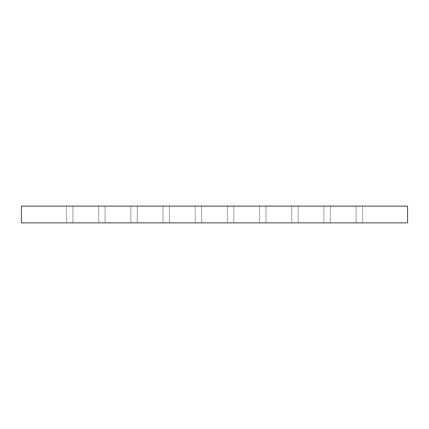 <?xml version="1.0" encoding="UTF-8"?>
<svg xmlns="http://www.w3.org/2000/svg" width="429" height="429" viewBox="0 0 429 429"><rect width="100%" height="100%" fill="white"/><g stroke="black" fill="none" stroke-linecap="round" stroke-linejoin="round"><path stroke-width="0.32" stroke-dasharray="2.15 1.61" d="M72.93 206.135L72.93 222.866L66.495 222.866L72.93 222.866L66.495 222.866L72.93 222.866L66.495 222.866L72.93 222.866L66.495 222.866L72.93 222.866L66.495 222.866L72.93 222.866L66.495 222.866L72.93 222.866L66.495 222.866L72.93 222.866L66.495 222.866L72.93 222.866L66.495 222.866L72.93 222.866L66.495 222.866L72.93 222.866L66.495 222.866L72.93 222.866L66.495 222.866L72.93 222.866L66.495 222.866L72.93 222.866L66.495 222.866L72.93 222.866L66.495 222.866L72.93 222.866L66.495 222.866L72.93 222.866L66.495 222.866L72.93 222.866L66.495 222.866L72.93 222.866L66.495 222.866L72.93 222.866L66.495 222.866L72.93 222.866L66.495 222.866L72.93 222.866L66.495 222.866L72.93 222.866L72.93 206.135L72.93 222.866L72.93 206.135L72.93 222.866L72.93 206.135L72.93 222.866L72.93 206.135L72.93 222.866L72.93 206.135L72.93 222.866L72.93 206.135L72.93 222.866L72.93 206.135L72.93 222.866L72.93 206.135L72.93 222.866L72.93 206.135L72.93 222.866L72.93 206.135L72.93 222.866L72.93 206.135L66.495 206.135L66.495 222.866L66.495 206.135L72.93 206.135L66.495 206.135L72.93 206.135L66.495 206.135L66.495 222.866L66.495 206.135L72.93 206.135L66.495 206.135L72.93 206.135L66.495 206.135L66.495 222.866L66.495 206.135L72.93 206.135L66.495 206.135L72.93 206.135L66.495 206.135L66.495 222.866L66.495 206.135L72.93 206.135L66.495 206.135L72.93 206.135L66.495 206.135L66.495 222.866L66.495 206.135L72.93 206.135L66.495 206.135L72.93 206.135L66.495 206.135L66.495 222.866L66.495 206.135L72.93 206.135L66.495 206.135L72.93 206.135L66.495 206.135L66.495 222.866L66.495 206.135L72.93 206.135L66.495 206.135L72.93 206.135L66.495 206.135L66.495 222.866L66.495 206.135L72.93 206.135L66.495 206.135L72.93 206.135L66.495 206.135L66.495 222.866L66.495 206.135L72.93 206.135L66.495 206.135L72.93 206.135L66.495 206.135L66.495 222.866L66.495 206.135L72.93 206.135L66.495 206.135L72.93 206.135L66.495 206.135L66.495 222.866L66.495 206.135L72.93 206.135M105.105 206.135L105.105 222.866L98.67 222.866L105.105 222.866L98.67 222.866L105.105 222.866L98.67 222.866L105.105 222.866L98.67 222.866L105.105 222.866L98.67 222.866L105.105 222.866L98.67 222.866L105.105 222.866L98.67 222.866L105.105 222.866L98.67 222.866L105.105 222.866L98.67 222.866L105.105 222.866L98.67 222.866L105.105 222.866L98.67 222.866L105.105 222.866L98.67 222.866L105.105 222.866L98.67 222.866L105.105 222.866L98.67 222.866L105.105 222.866L98.67 222.866L105.105 222.866L98.67 222.866L105.105 222.866L98.67 222.866L105.105 222.866L98.67 222.866L105.105 222.866L98.67 222.866L105.105 222.866L98.67 222.866L105.105 222.866L98.67 222.866L105.105 222.866L98.67 222.866L105.105 222.866L105.105 206.135L105.105 222.866L105.105 206.135L105.105 222.866L105.105 206.135L105.105 222.866L105.105 206.135L105.105 222.866L105.105 206.135L105.105 222.866L105.105 206.135L105.105 222.866L105.105 206.135L105.105 222.866L105.105 206.135L105.105 222.866L105.105 206.135L105.105 222.866L105.105 206.135L105.105 222.866L105.105 206.135L98.67 206.135L98.67 222.866L98.67 206.135L105.105 206.135L98.67 206.135L105.105 206.135L98.67 206.135L98.67 222.866L98.67 206.135L105.105 206.135L98.67 206.135L105.105 206.135L98.67 206.135L98.67 222.866L98.67 206.135L105.105 206.135L98.67 206.135L105.105 206.135L98.67 206.135L98.67 222.866L98.67 206.135L105.105 206.135L98.67 206.135L105.105 206.135L98.67 206.135L98.67 222.866L98.67 206.135L105.105 206.135L98.67 206.135L105.105 206.135L98.67 206.135L98.67 222.866L98.67 206.135L105.105 206.135L98.67 206.135L105.105 206.135L98.67 206.135L98.67 222.866L98.67 206.135L105.105 206.135L98.67 206.135L105.105 206.135L98.67 206.135L98.67 222.866L98.67 206.135L105.105 206.135L98.67 206.135L105.105 206.135L98.67 206.135L98.67 222.866L98.67 206.135L105.105 206.135L98.67 206.135L105.105 206.135L98.67 206.135L98.67 222.866L98.67 206.135L105.105 206.135L98.67 206.135L105.105 206.135L98.67 206.135L98.67 222.866L98.67 206.135L105.105 206.135M137.28 206.135L137.28 222.866L130.845 222.866L137.28 222.866L130.845 222.866L137.28 222.866L130.845 222.866L137.28 222.866L130.845 222.866L137.28 222.866L130.845 222.866L137.28 222.866L130.845 222.866L137.28 222.866L130.845 222.866L137.28 222.866L130.845 222.866L137.28 222.866L130.845 222.866L137.28 222.866L130.845 222.866L137.28 222.866L130.845 222.866L137.28 222.866L130.845 222.866L137.28 222.866L130.845 222.866L137.28 222.866L130.845 222.866L137.28 222.866L130.845 222.866L137.28 222.866L130.845 222.866L137.28 222.866L130.845 222.866L137.28 222.866L130.845 222.866L137.28 222.866L130.845 222.866L137.28 222.866L130.845 222.866L137.28 222.866L130.845 222.866L137.28 222.866L130.845 222.866L137.28 222.866L137.28 206.135L137.28 222.866L137.28 206.135L137.28 222.866L137.28 206.135L137.28 222.866L137.28 206.135L137.28 222.866L137.28 206.135L137.28 222.866L137.28 206.135L137.28 222.866L137.28 206.135L137.28 222.866L137.28 206.135L137.28 222.866L137.28 206.135L137.28 222.866L137.28 206.135L137.28 222.866L137.28 206.135L130.845 206.135L130.845 222.866L130.845 206.135L137.28 206.135L130.845 206.135L137.28 206.135L130.845 206.135L130.845 222.866L130.845 206.135L137.28 206.135L130.845 206.135L137.28 206.135L130.845 206.135L130.845 222.866L130.845 206.135L137.28 206.135L130.845 206.135L137.28 206.135L130.845 206.135L130.845 222.866L130.845 206.135L137.28 206.135L130.845 206.135L137.28 206.135L130.845 206.135L130.845 222.866L130.845 206.135L137.28 206.135L130.845 206.135L137.28 206.135L130.845 206.135L130.845 222.866L130.845 206.135L137.28 206.135L130.845 206.135L137.28 206.135L130.845 206.135L130.845 222.866L130.845 206.135L137.28 206.135L130.845 206.135L137.28 206.135L130.845 206.135L130.845 222.866L130.845 206.135L137.28 206.135L130.845 206.135L137.28 206.135L130.845 206.135L130.845 222.866L130.845 206.135L137.28 206.135L130.845 206.135L137.28 206.135L130.845 206.135L130.845 222.866L130.845 206.135L137.28 206.135L130.845 206.135L137.28 206.135L130.845 206.135L130.845 222.866L130.845 206.135L137.28 206.135M169.455 206.135L169.455 222.866L163.02 222.866L169.455 222.866L163.02 222.866L169.455 222.866L163.02 222.866L169.455 222.866L163.02 222.866L169.455 222.866L163.02 222.866L169.455 222.866L163.02 222.866L169.455 222.866L163.02 222.866L169.455 222.866L163.02 222.866L169.455 222.866L163.02 222.866L169.455 222.866L163.02 222.866L169.455 222.866L163.02 222.866L169.455 222.866L163.02 222.866L169.455 222.866L163.02 222.866L169.455 222.866L163.02 222.866L169.455 222.866L163.02 222.866L169.455 222.866L163.02 222.866L169.455 222.866L163.02 222.866L169.455 222.866L163.02 222.866L169.455 222.866L163.02 222.866L169.455 222.866L163.02 222.866L169.455 222.866L163.02 222.866L169.455 222.866L163.02 222.866L169.455 222.866L169.455 206.135L169.455 222.866L169.455 206.135L169.455 222.866L169.455 206.135L169.455 222.866L169.455 206.135L169.455 222.866L169.455 206.135L169.455 222.866L169.455 206.135L169.455 222.866L169.455 206.135L169.455 222.866L169.455 206.135L169.455 222.866L169.455 206.135L169.455 222.866L169.455 206.135L169.455 222.866L169.455 206.135L163.02 206.135L163.02 222.866L163.02 206.135L169.455 206.135L163.02 206.135L169.455 206.135L163.02 206.135L163.02 222.866L163.02 206.135L169.455 206.135L163.02 206.135L169.455 206.135L163.02 206.135L163.02 222.866L163.02 206.135L169.455 206.135L163.02 206.135L169.455 206.135L163.02 206.135L163.02 222.866L163.02 206.135L169.455 206.135L163.02 206.135L169.455 206.135L163.02 206.135L163.02 222.866L163.02 206.135L169.455 206.135L163.02 206.135L169.455 206.135L163.02 206.135L163.02 222.866L163.02 206.135L169.455 206.135L163.02 206.135L169.455 206.135L163.02 206.135L163.02 222.866L163.02 206.135L169.455 206.135L163.02 206.135L169.455 206.135L163.02 206.135L163.02 222.866L163.02 206.135L169.455 206.135L163.02 206.135L169.455 206.135L163.02 206.135L163.02 222.866L163.02 206.135L169.455 206.135L163.02 206.135L169.455 206.135L163.02 206.135L163.02 222.866L163.02 206.135L169.455 206.135L163.02 206.135L169.455 206.135L163.02 206.135L163.02 222.866L163.02 206.135L169.455 206.135M201.63 206.135L201.63 222.866L195.195 222.866L201.63 222.866L195.195 222.866L201.63 222.866L195.195 222.866L201.63 222.866L195.195 222.866L201.63 222.866L195.195 222.866L201.63 222.866L195.195 222.866L201.63 222.866L195.195 222.866L201.63 222.866L195.195 222.866L201.63 222.866L195.195 222.866L201.63 222.866L195.195 222.866L201.63 222.866L195.195 222.866L201.63 222.866L195.195 222.866L201.63 222.866L195.195 222.866L201.63 222.866L195.195 222.866L201.63 222.866L195.195 222.866L201.63 222.866L195.195 222.866L201.63 222.866L195.195 222.866L201.63 222.866L195.195 222.866L201.63 222.866L195.195 222.866L201.63 222.866L195.195 222.866L201.63 222.866L195.195 222.866L201.63 222.866L195.195 222.866L201.63 222.866L201.63 206.135L201.63 222.866L201.63 206.135L201.63 222.866L201.63 206.135L201.63 222.866L201.63 206.135L201.63 222.866L201.63 206.135L201.63 222.866L201.63 206.135L201.63 222.866L201.63 206.135L201.63 222.866L201.63 206.135L201.63 222.866L201.63 206.135L201.63 222.866L201.63 206.135L201.63 222.866L201.63 206.135L195.195 206.135L195.195 222.866L195.195 206.135L201.63 206.135L195.195 206.135L201.63 206.135L195.195 206.135L195.195 222.866L195.195 206.135L201.63 206.135L195.195 206.135L201.63 206.135L195.195 206.135L195.195 222.866L195.195 206.135L201.63 206.135L195.195 206.135L201.63 206.135L195.195 206.135L195.195 222.866L195.195 206.135L201.63 206.135L195.195 206.135L201.63 206.135L195.195 206.135L195.195 222.866L195.195 206.135L201.63 206.135L195.195 206.135L201.63 206.135L195.195 206.135L195.195 222.866L195.195 206.135L201.63 206.135L195.195 206.135L201.63 206.135L195.195 206.135L195.195 222.866L195.195 206.135L201.63 206.135L195.195 206.135L201.63 206.135L195.195 206.135L195.195 222.866L195.195 206.135L201.63 206.135L195.195 206.135L201.63 206.135L195.195 206.135L195.195 222.866L195.195 206.135L201.63 206.135L195.195 206.135L201.63 206.135L195.195 206.135L195.195 222.866L195.195 206.135L201.63 206.135L195.195 206.135L201.63 206.135L195.195 206.135L195.195 222.866L195.195 206.135L201.63 206.135M233.805 206.135L233.805 222.866L227.37 222.866L233.805 222.866L227.37 222.866L233.805 222.866L227.37 222.866L233.805 222.866L227.37 222.866L233.805 222.866L227.37 222.866L233.805 222.866L227.37 222.866L233.805 222.866L227.37 222.866L233.805 222.866L227.37 222.866L233.805 222.866L227.37 222.866L233.805 222.866L227.37 222.866L233.805 222.866L227.37 222.866L233.805 222.866L227.37 222.866L233.805 222.866L227.37 222.866L233.805 222.866L227.37 222.866L233.805 222.866L227.37 222.866L233.805 222.866L227.37 222.866L233.805 222.866L227.37 222.866L233.805 222.866L227.37 222.866L233.805 222.866L227.37 222.866L233.805 222.866L227.37 222.866L233.805 222.866L227.37 222.866L233.805 222.866L227.37 222.866L233.805 222.866L233.805 206.135L233.805 222.866L233.805 206.135L233.805 222.866L233.805 206.135L233.805 222.866L233.805 206.135L233.805 222.866L233.805 206.135L233.805 222.866L233.805 206.135L233.805 222.866L233.805 206.135L233.805 222.866L233.805 206.135L233.805 222.866L233.805 206.135L233.805 222.866L233.805 206.135L233.805 222.866L233.805 206.135L227.37 206.135L227.37 222.866L227.37 206.135L233.805 206.135L227.37 206.135L233.805 206.135L227.37 206.135L227.37 222.866L227.37 206.135L233.805 206.135L227.37 206.135L233.805 206.135L227.37 206.135L227.37 222.866L227.37 206.135L233.805 206.135L227.37 206.135L233.805 206.135L227.37 206.135L227.37 222.866L227.37 206.135L233.805 206.135L227.37 206.135L233.805 206.135L227.37 206.135L227.37 222.866L227.37 206.135L233.805 206.135L227.37 206.135L233.805 206.135L227.37 206.135L227.37 222.866L227.37 206.135L233.805 206.135L227.37 206.135L233.805 206.135L227.37 206.135L227.37 222.866L227.37 206.135L233.805 206.135L227.37 206.135L233.805 206.135L227.37 206.135L227.37 222.866L227.37 206.135L233.805 206.135L227.37 206.135L233.805 206.135L227.37 206.135L227.37 222.866L227.37 206.135L233.805 206.135L227.37 206.135L233.805 206.135L227.37 206.135L227.37 222.866L227.37 206.135L233.805 206.135L227.37 206.135L233.805 206.135L227.37 206.135L227.37 222.866L227.37 206.135L233.805 206.135M265.98 206.135L265.98 222.866L259.545 222.866L265.98 222.866L259.545 222.866L265.98 222.866L259.545 222.866L265.98 222.866L259.545 222.866L265.98 222.866L259.545 222.866L265.98 222.866L259.545 222.866L265.98 222.866L259.545 222.866L265.98 222.866L259.545 222.866L265.98 222.866L259.545 222.866L265.98 222.866L259.545 222.866L265.98 222.866L259.545 222.866L265.98 222.866L259.545 222.866L265.98 222.866L259.545 222.866L265.98 222.866L259.545 222.866L265.98 222.866L259.545 222.866L265.98 222.866L259.545 222.866L265.98 222.866L259.545 222.866L265.98 222.866L259.545 222.866L265.98 222.866L259.545 222.866L265.98 222.866L259.545 222.866L265.98 222.866L259.545 222.866L265.98 222.866L259.545 222.866L265.98 222.866L265.98 206.135L265.98 222.866L265.98 206.135L265.98 222.866L265.98 206.135L265.98 222.866L265.98 206.135L265.98 222.866L265.98 206.135L265.98 222.866L265.98 206.135L265.98 222.866L265.98 206.135L265.98 222.866L265.98 206.135L265.98 222.866L265.98 206.135L265.98 222.866L265.98 206.135L265.98 222.866L265.98 206.135L259.545 206.135L259.545 222.866L259.545 206.135L265.98 206.135L259.545 206.135L265.98 206.135L259.545 206.135L259.545 222.866L259.545 206.135L265.98 206.135L259.545 206.135L265.98 206.135L259.545 206.135L259.545 222.866L259.545 206.135L265.98 206.135L259.545 206.135L265.98 206.135L259.545 206.135L259.545 222.866L259.545 206.135L265.98 206.135L259.545 206.135L265.98 206.135L259.545 206.135L259.545 222.866L259.545 206.135L265.98 206.135L259.545 206.135L265.98 206.135L259.545 206.135L259.545 222.866L259.545 206.135L265.98 206.135L259.545 206.135L265.98 206.135L259.545 206.135L259.545 222.866L259.545 206.135L265.98 206.135L259.545 206.135L265.98 206.135L259.545 206.135L259.545 222.866L259.545 206.135L265.98 206.135L259.545 206.135L265.98 206.135L259.545 206.135L259.545 222.866L259.545 206.135L265.98 206.135L259.545 206.135L265.98 206.135L259.545 206.135L259.545 222.866L259.545 206.135L265.98 206.135L259.545 206.135L265.98 206.135L259.545 206.135L259.545 222.866L259.545 206.135L265.98 206.135M298.155 206.135L298.155 222.866L291.72 222.866L298.155 222.866L291.72 222.866L298.155 222.866L291.72 222.866L298.155 222.866L291.72 222.866L298.155 222.866L291.72 222.866L298.155 222.866L291.72 222.866L298.155 222.866L291.72 222.866L298.155 222.866L291.72 222.866L298.155 222.866L291.72 222.866L298.155 222.866L291.72 222.866L298.155 222.866L291.72 222.866L298.155 222.866L291.72 222.866L298.155 222.866L291.72 222.866L298.155 222.866L291.72 222.866L298.155 222.866L291.72 222.866L298.155 222.866L291.72 222.866L298.155 222.866L291.72 222.866L298.155 222.866L291.72 222.866L298.155 222.866L291.72 222.866L298.155 222.866L291.72 222.866L298.155 222.866L291.72 222.866L298.155 222.866L291.72 222.866L298.155 222.866L298.155 206.135L298.155 222.866L298.155 206.135L298.155 222.866L298.155 206.135L298.155 222.866L298.155 206.135L298.155 222.866L298.155 206.135L298.155 222.866L298.155 206.135L298.155 222.866L298.155 206.135L298.155 222.866L298.155 206.135L298.155 222.866L298.155 206.135L298.155 222.866L298.155 206.135L298.155 222.866L298.155 206.135L291.72 206.135L291.72 222.866L291.72 206.135L298.155 206.135L291.72 206.135L298.155 206.135L291.72 206.135L291.72 222.866L291.72 206.135L298.155 206.135L291.72 206.135L298.155 206.135L291.72 206.135L291.72 222.866L291.72 206.135L298.155 206.135L291.72 206.135L298.155 206.135L291.72 206.135L291.72 222.866L291.72 206.135L298.155 206.135L291.72 206.135L298.155 206.135L291.72 206.135L291.72 222.866L291.72 206.135L298.155 206.135L291.72 206.135L298.155 206.135L291.72 206.135L291.72 222.866L291.72 206.135L298.155 206.135L291.72 206.135L298.155 206.135L291.72 206.135L291.72 222.866L291.72 206.135L298.155 206.135L291.72 206.135L298.155 206.135L291.72 206.135L291.72 222.866L291.72 206.135L298.155 206.135L291.72 206.135L298.155 206.135L291.72 206.135L291.72 222.866L291.72 206.135L298.155 206.135L291.72 206.135L298.155 206.135L291.72 206.135L291.72 222.866L291.72 206.135L298.155 206.135L291.72 206.135L298.155 206.135L291.72 206.135L291.72 222.866L291.72 206.135L298.155 206.135M330.33 206.135L330.33 222.866L323.895 222.866L330.33 222.866L323.895 222.866L330.33 222.866L323.895 222.866L330.33 222.866L323.895 222.866L330.33 222.866L323.895 222.866L330.33 222.866L323.895 222.866L330.33 222.866L323.895 222.866L330.33 222.866L323.895 222.866L330.33 222.866L323.895 222.866L330.33 222.866L323.895 222.866L330.33 222.866L323.895 222.866L330.33 222.866L323.895 222.866L330.33 222.866L323.895 222.866L330.33 222.866L323.895 222.866L330.33 222.866L323.895 222.866L330.33 222.866L323.895 222.866L330.33 222.866L323.895 222.866L330.33 222.866L323.895 222.866L330.33 222.866L323.895 222.866L330.33 222.866L323.895 222.866L330.33 222.866L323.895 222.866L330.33 222.866L323.895 222.866L330.33 222.866L330.33 206.135L330.33 222.866L330.33 206.135L330.33 222.866L330.33 206.135L330.33 222.866L330.33 206.135L330.33 222.866L330.33 206.135L330.33 222.866L330.33 206.135L330.33 222.866L330.33 206.135L330.33 222.866L330.33 206.135L330.33 222.866L330.33 206.135L330.33 222.866L330.33 206.135L330.33 222.866L330.33 206.135L323.895 206.135L323.895 222.866L323.895 206.135L330.33 206.135L323.895 206.135L330.33 206.135L323.895 206.135L323.895 222.866L323.895 206.135L330.33 206.135L323.895 206.135L330.33 206.135L323.895 206.135L323.895 222.866L323.895 206.135L330.33 206.135L323.895 206.135L330.33 206.135L323.895 206.135L323.895 222.866L323.895 206.135L330.33 206.135L323.895 206.135L330.33 206.135L323.895 206.135L323.895 222.866L323.895 206.135L330.33 206.135L323.895 206.135L330.33 206.135L323.895 206.135L323.895 222.866L323.895 206.135L330.33 206.135L323.895 206.135L330.33 206.135L323.895 206.135L323.895 222.866L323.895 206.135L330.33 206.135L323.895 206.135L330.33 206.135L323.895 206.135L323.895 222.866L323.895 206.135L330.33 206.135L323.895 206.135L330.33 206.135L323.895 206.135L323.895 222.866L323.895 206.135L330.33 206.135L323.895 206.135L330.33 206.135L323.895 206.135L323.895 222.866L323.895 206.135L330.33 206.135L323.895 206.135L330.33 206.135L323.895 206.135L323.895 222.866L323.895 206.135L330.33 206.135M362.505 206.135L362.505 222.866L356.07 222.866L362.505 222.866L356.07 222.866L362.505 222.866L356.07 222.866L362.505 222.866L356.07 222.866L362.505 222.866L356.07 222.866L362.505 222.866L356.07 222.866L362.505 222.866L356.07 222.866L362.505 222.866L356.07 222.866L362.505 222.866L356.07 222.866L362.505 222.866L356.07 222.866L362.505 222.866L356.07 222.866L362.505 222.866L356.07 222.866L362.505 222.866L356.07 222.866L362.505 222.866L356.07 222.866L362.505 222.866L356.07 222.866L362.505 222.866L356.07 222.866L362.505 222.866L356.07 222.866L362.505 222.866L356.07 222.866L362.505 222.866L356.07 222.866L362.505 222.866L356.07 222.866L362.505 222.866L356.07 222.866L362.505 222.866L356.07 222.866L362.505 222.866L362.505 206.135L362.505 222.866L362.505 206.135L362.505 222.866L362.505 206.135L362.505 222.866L362.505 206.135L362.505 222.866L362.505 206.135L362.505 222.866L362.505 206.135L362.505 222.866L362.505 206.135L362.505 222.866L362.505 206.135L362.505 222.866L362.505 206.135L362.505 222.866L362.505 206.135L362.505 222.866L362.505 206.135L356.07 206.135L356.07 222.866L356.07 206.135L362.505 206.135L356.07 206.135L362.505 206.135L356.07 206.135L356.07 222.866L356.07 206.135L362.505 206.135L356.07 206.135L362.505 206.135L356.07 206.135L356.07 222.866L356.07 206.135L362.505 206.135L356.07 206.135L362.505 206.135L356.07 206.135L356.07 222.866L356.07 206.135L362.505 206.135L356.07 206.135L362.505 206.135L356.07 206.135L356.07 222.866L356.07 206.135L362.505 206.135L356.07 206.135L362.505 206.135L356.07 206.135L356.07 222.866L356.07 206.135L362.505 206.135L356.07 206.135L362.505 206.135L356.07 206.135L356.07 222.866L356.07 206.135L362.505 206.135L356.07 206.135L362.505 206.135L356.07 206.135L356.07 222.866L356.07 206.135L362.505 206.135L356.07 206.135L362.505 206.135L356.07 206.135L356.07 222.866L356.07 206.135L362.505 206.135L356.07 206.135L362.505 206.135L356.07 206.135L356.07 222.866L356.07 206.135L362.505 206.135L356.07 206.135L362.505 206.135L356.07 206.135L356.07 222.866L356.07 206.135L362.505 206.135M407.55 222.866L407.55 206.135L21.45 206.135L21.45 222.866L407.55 222.866"/><path stroke-width="0.64" d="M407.55 222.866L407.55 206.135L21.45 206.135L21.45 222.866L407.55 222.866"/></g></svg>
